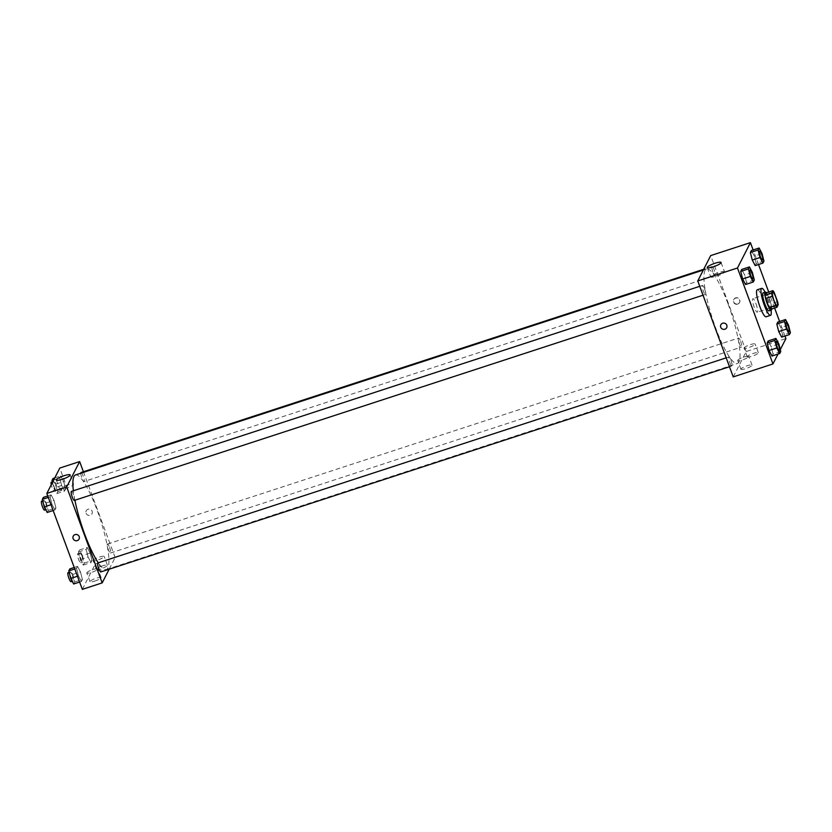 <?xml version="1.0" encoding="UTF-8"?>
<svg xmlns="http://www.w3.org/2000/svg" width="832" height="832" viewBox="0 0 832 832"><rect width="100%" height="100%" fill="white"/><g stroke="black" fill="none" stroke-linecap="round" stroke-linejoin="round"><path stroke-width="0.62" stroke-dasharray="4.16 3.12" d="M755.955 303.711A7.103 1.404 -108.1 0 1 757.276 312.198A7.103 1.404 -108.1 0 1 753.74 305.885A7.103 1.404 -108.1 0 1 752.866 298.698A7.103 1.404 -108.1 0 1 755.955 303.711M770.318 309.421L771.555 306.998L778.17 304.834M777.587 301.683L770.962 303.836L767.572 294.663L774.186 292.5M770.962 303.836A9.173 1.81 -108.1 0 1 771.555 306.998M766.314 292.822A9.173 1.81 -108.1 0 1 767.572 294.663M771.732 308.963A9.474 1.872 71.9 0 0 770.089 300.539A9.474 1.872 71.9 0 0 766.449 292.781M763.162 292.843A9.474 1.872 -108.1 0 1 767.281 299.541A9.474 1.872 -108.1 0 1 769.33 310.565A9.474 1.872 -108.1 0 1 769.038 310.846M765.149 292.188A14.206 2.808 -108.1 0 1 767.874 298.386A14.206 2.808 -108.1 0 1 771.035 310.201M757.286 289.775A14.206 2.808 -108.1 0 1 763.454 299.822A14.206 2.808 -108.1 0 1 766.095 316.794M777.993 354.089L780.27 349.638M784.982 336.045L779.594 321.474M774.613 308.017L768.706 292.042M758.524 264.524L753.137 249.954M790.4 332.613L782.673 335.13L781.654 337.137L782.673 335.13L780.77 327.59L777.837 322.046L780.77 327.59L788.486 325.073M780.749 351.52L773.022 354.047L772.002 356.044L773.022 354.047L771.108 346.507L768.186 340.964L771.108 346.507L778.835 343.98M754.291 279.999L746.564 282.526L745.545 284.523L746.564 282.526L744.65 274.986L741.728 269.443L744.65 274.986L752.378 272.459M763.942 261.092L756.215 263.609L755.196 265.606L756.215 263.609L754.312 256.069L751.379 250.526L754.312 256.069L762.029 253.552M726.669 327.714L726.669 327.714A3.255 3.13 -153 0 0 722.665 323.232A3.255 3.13 -153 0 0 720.876 324.75L720.876 324.75M724.474 272.106A7.374 1.394 -20.3 0 0 724.516 271.794A7.374 1.394 -20.3 0 0 717.122 273.042A7.374 1.394 -20.3 0 0 710.694 276.91A7.374 1.394 -20.3 0 0 717.382 275.912A7.374 1.394 -20.3 0 0 724.474 272.106M737.828 303.867A3.255 3.13 -153 0 0 738.15 298.074A3.255 3.13 -153 0 0 734.323 302.9A3.255 3.13 -153 0 0 737.828 303.867M733.242 376.906L746.2 351.541L785.918 338.572M746.2 351.541L710.705 255.59M737.682 304.158A3.255 3.13 27 0 1 733.678 299.676A3.255 3.13 27 0 1 737.994 298.366A3.255 3.13 27 0 1 737.682 304.158M740.969 368.982A5.918 1.123 -20.3 0 0 740.938 369.231A5.918 1.123 -20.3 0 0 746.876 368.233A5.918 1.123 -20.3 0 0 752.034 365.123A5.918 1.123 -20.3 0 0 746.658 365.924A5.918 1.123 -20.3 0 0 740.969 368.982M747.302 356.585A5.918 1.123 -20.3 0 0 747.261 356.834A5.918 1.123 -20.3 0 0 753.199 355.836A5.918 1.123 -20.3 0 0 758.368 352.726A5.918 1.123 -20.3 0 0 752.991 353.527A5.918 1.123 -20.3 0 0 747.302 356.585M737.745 360.256A5.918 1.123 159.7 0 1 743.434 357.209A5.918 1.123 159.7 0 1 748.81 356.398A5.918 1.123 159.7 0 1 743.642 359.507A5.918 1.123 159.7 0 1 737.703 360.506A5.918 1.123 159.7 0 1 737.745 360.256M744.068 347.859A5.918 1.123 159.7 0 1 749.757 344.812A5.918 1.123 159.7 0 1 755.134 344.011A5.918 1.123 159.7 0 1 749.975 347.11A5.918 1.123 159.7 0 1 744.037 348.119A5.918 1.123 159.7 0 1 744.068 347.859M712.982 272.189A4.732 0.936 -108.1 0 1 712.109 266.531A4.732 0.936 -108.1 0 1 714.459 270.743A4.732 0.936 -108.1 0 1 715.042 275.538A4.732 0.936 -108.1 0 1 712.982 272.189M730.964 360.308A4.732 0.936 -108.1 0 1 731.848 365.966A4.732 0.936 -108.1 0 1 729.487 361.754A4.732 0.936 -108.1 0 1 728.905 356.959A4.732 0.936 -108.1 0 1 730.964 360.308M740.615 341.401A4.732 0.936 -108.1 0 1 741.499 347.058A4.732 0.936 -108.1 0 1 739.138 342.846A4.732 0.936 -108.1 0 1 738.556 338.052A4.732 0.936 -108.1 0 1 740.615 341.401M704.506 288.787A4.732 0.936 -108.1 0 1 705.39 294.445A4.732 0.936 -108.1 0 1 703.03 290.233A4.732 0.936 -108.1 0 1 702.447 285.438A4.732 0.936 -108.1 0 1 704.506 288.787M728.156 304.138A49.722 9.818 -108.1 0 1 737.402 363.511A49.722 9.818 -108.1 0 1 712.639 319.29A49.722 9.818 -108.1 0 1 706.545 268.986A49.722 9.818 -108.1 0 1 728.156 304.138M75.483 474.968A49.722 9.818 -108.1 0 1 97.094 510.13A49.722 9.818 -108.1 0 1 106.34 569.504A49.722 9.818 -108.1 0 1 98.27 562.806M74.911 500.24A49.722 9.818 -108.1 0 1 73.382 490.776M80.798 473.231A4.732 0.936 71.9 0 0 81.921 478.171A4.732 0.936 71.9 0 0 83.98 481.52A4.732 0.936 71.9 0 0 83.398 476.726A4.732 0.936 71.9 0 0 81.047 472.514M97.843 562.952A4.732 0.936 -108.1 0 1 99.902 566.301A4.732 0.936 -108.1 0 1 100.786 571.948M109.554 547.383A4.732 0.936 -108.1 0 1 110.438 553.041A4.732 0.936 -108.1 0 1 108.077 548.829A4.732 0.936 -108.1 0 1 107.505 544.034A4.732 0.936 -108.1 0 1 109.554 547.383M71.386 491.421A4.732 0.936 -108.1 0 1 73.445 494.77A4.732 0.936 -108.1 0 1 74.329 500.427M82.326 589.368L95.274 564.002L115.138 557.523L109.169 569.213M115.138 557.523L83.408 471.744M94.827 581.09A5.918 1.123 -20.3 0 0 101.119 577.595A5.918 1.123 -20.3 0 0 95.742 578.396A5.918 1.123 -20.3 0 0 90.054 581.443A5.918 1.123 -20.3 0 0 90.012 581.693A5.918 1.123 -20.3 0 0 94.827 581.09M102.627 565.812A5.918 1.123 -20.3 0 0 96.377 569.046A5.918 1.123 -20.3 0 0 96.346 569.306A5.918 1.123 -20.3 0 0 102.284 568.298A5.918 1.123 -20.3 0 0 107.442 565.198A5.918 1.123 -20.3 0 0 102.627 565.812M61.63 485.493L59.727 477.953L60.746 475.956L63.669 481.499L65.582 489.039L64.563 491.036L61.63 485.493L64.563 491.036L65.582 489.039L63.669 481.499L60.746 475.956L59.727 477.953L61.63 485.493L53.914 488.02L56.836 493.563L57.866 491.566L55.952 484.026L53.019 478.483M51.979 504.41L50.066 496.87L51.085 494.863L54.018 500.406L55.931 507.946L54.912 509.954L51.979 504.41L54.912 509.954L55.931 507.946L54.018 500.406L51.085 494.863L50.066 496.87L51.979 504.41L51.012 504.722M78.437 575.931L76.523 568.391L77.542 566.394L80.475 571.938L82.389 579.478L81.37 581.474L78.437 575.931L81.37 581.474L82.389 579.478L80.475 571.938L77.542 566.394L76.523 568.391L78.437 575.931L77.47 576.243M95.274 564.002L59.79 468.062M90.126 553.02L92.04 560.56L91.021 562.557L88.088 557.014L86.185 549.474L87.204 547.477L90.126 553.02L87.204 547.477L86.185 549.474L88.088 557.014L91.021 562.557L92.04 560.56L90.126 553.02L82.41 555.547L79.477 550.004L78.458 552.001L80.371 559.541L83.294 565.084L84.313 563.087L82.41 555.547M86.819 572.718A5.918 1.123 159.7 0 1 92.518 569.67A5.918 1.123 159.7 0 1 97.895 568.87A5.918 1.123 159.7 0 1 92.726 571.969A5.918 1.123 159.7 0 1 86.788 572.978A5.918 1.123 159.7 0 1 86.819 572.718M93.153 560.331A5.918 1.123 159.7 0 1 98.842 557.274A5.918 1.123 159.7 0 1 104.218 556.473A5.918 1.123 159.7 0 1 99.06 559.572A5.918 1.123 159.7 0 1 93.111 560.581A5.918 1.123 159.7 0 1 93.153 560.331M86.081 513.24A3.255 3.13 -153 0 0 92.019 513.729A3.255 3.13 -153 0 0 90.542 509.465A3.255 3.13 -153 0 0 86.081 513.24A3.255 3.13 27 0 1 90.542 509.465A3.255 3.13 27 0 1 88.941 515.393A3.255 3.13 27 0 1 86.081 513.24M67.6 485.025A7.374 1.394 -20.3 0 0 59.769 489.372A7.374 1.394 -20.3 0 0 67.163 488.124A7.374 1.394 -20.3 0 0 73.601 484.255A7.374 1.394 -20.3 0 0 67.6 485.025M79.061 539.094L79.061 539.094A3.255 3.13 -153 0 0 76.336 534.466A3.255 3.13 -153 0 0 73.268 536.141L73.268 536.141M52.478 482.362L53.914 488.02M55.515 484.869A4.732 0.936 -108.1 0 1 56.399 490.526A4.732 0.936 -108.1 0 1 54.038 486.314A4.732 0.936 -108.1 0 1 53.466 481.52A4.732 0.936 -108.1 0 1 55.515 484.869M56.836 493.563L64.563 491.036M57.866 491.566L65.582 489.039M55.952 484.026L63.669 481.499M54.756 477.911L60.746 475.956M53.737 479.908L59.727 477.953M51.251 482.238A4.732 0.936 -108.1 0 1 53.31 485.586A4.732 0.936 -108.1 0 1 54.194 491.244A4.732 0.936 -108.1 0 1 51.23 484.806M47.185 512.47L48.204 510.474L46.29 502.934L43.368 497.39M45.864 503.776A4.732 0.936 -108.1 0 1 46.748 509.434A4.732 0.936 -108.1 0 1 44.387 505.222A4.732 0.936 -108.1 0 1 43.805 500.427A4.732 0.936 -108.1 0 1 45.864 503.776M53.154 510.526L54.912 509.954M48.204 510.474L55.931 507.946M46.29 502.934L54.018 500.406M47.767 495.955L51.085 494.863M48.318 497.432L50.066 496.87M41.6 501.145A4.732 0.936 -108.1 0 1 43.659 504.494A4.732 0.936 -108.1 0 1 44.543 510.151M81.973 556.39A4.732 0.936 -108.1 0 1 82.857 562.047A4.732 0.936 -108.1 0 1 80.496 557.835A4.732 0.936 -108.1 0 1 79.914 553.041A4.732 0.936 -108.1 0 1 81.973 556.39M80.371 559.541L88.088 557.014M83.294 565.084L91.021 562.557M84.313 563.087L92.04 560.56M79.477 550.004L87.204 547.477M78.458 552.001L86.185 549.474M79.768 557.107A4.732 0.936 -108.1 0 1 80.652 562.765A4.732 0.936 -108.1 0 1 78.291 558.553A4.732 0.936 -108.1 0 1 77.709 553.758A4.732 0.936 -108.1 0 1 79.768 557.107M73.642 583.991L74.662 581.994L72.748 574.454L69.826 568.911M72.322 575.297A4.732 0.936 -108.1 0 1 73.206 580.954A4.732 0.936 -108.1 0 1 70.845 576.742A4.732 0.936 -108.1 0 1 70.262 571.948A4.732 0.936 -108.1 0 1 72.322 575.297M79.612 582.046L81.37 581.474M74.662 581.994L82.389 579.478M72.748 574.454L80.475 571.938M74.225 567.476L77.542 566.394M74.776 568.963L76.523 568.391M68.058 572.666A4.732 0.936 -108.1 0 1 70.117 576.014A4.732 0.936 -108.1 0 1 71.001 581.672M759.554 251.046A4.732 0.936 -108.1 0 1 761.602 254.394A4.732 0.936 -108.1 0 1 762.486 260.042M756.215 263.609L754.312 256.069M749.902 269.953A4.732 0.936 -108.1 0 1 751.951 273.302A4.732 0.936 -108.1 0 1 752.835 278.959M746.564 282.526L744.65 274.986M786.011 322.566A4.732 0.936 -108.1 0 1 788.06 325.915A4.732 0.936 -108.1 0 1 788.944 331.573M782.673 335.13L780.77 327.59M776.35 341.474A4.732 0.936 -108.1 0 1 778.409 344.822A4.732 0.936 -108.1 0 1 779.293 350.48M773.022 354.047L771.108 346.507M772.73 292.209L752.866 298.698M777.13 305.718L757.276 312.198M707.242 267.592L710.694 276.91M721.074 262.475L724.516 271.794M752.034 365.123L748.81 356.398M740.938 369.231L737.703 360.506M758.368 352.726L755.134 344.011M747.261 356.834L744.037 348.119M106.34 569.504L737.402 363.511M703.331 270.026L706.545 268.986M712.109 266.531L703.726 269.266M715.042 275.538L83.98 481.52M729.487 366.735L731.848 365.966M726.19 357.843L728.905 356.959M110.438 553.041L741.499 347.058M107.505 544.034L738.556 338.052M703.03 295.214L705.39 294.445M699.733 286.322L702.447 285.438M101.119 577.595L97.895 568.87M90.012 581.693L86.788 572.978M107.442 565.198L104.218 556.473M96.346 569.306L93.111 560.581M56.326 480.064L59.769 489.372M70.148 474.947L73.601 484.255M54.194 491.244L56.399 490.526M52.354 481.884L53.466 481.52M45.75 509.756L46.748 509.434M42.702 500.791L43.805 500.427M80.652 562.765L82.857 562.047M77.709 553.758L79.914 553.041M72.207 581.277L73.206 580.954M69.16 572.312L70.262 571.948"/><path stroke-width="1.25" d="M775.809 297.232A7.103 1.404 -108.1 0 1 777.13 305.718A7.103 1.404 -108.1 0 1 773.594 299.395A7.103 1.404 -108.1 0 1 772.73 292.209A7.103 1.404 -108.1 0 1 775.809 297.232M772.928 290.659L771.69 293.093A9.173 1.81 -108.1 0 0 772.273 296.244L775.674 305.427A9.173 1.81 -108.1 0 0 776.932 307.268L778.17 304.834A9.173 1.81 -108.1 0 0 777.587 301.683L774.186 292.5A9.173 1.81 -108.1 0 0 772.928 290.659L766.314 292.822L765.066 295.256L771.69 293.093M765.066 295.256A9.173 1.81 -108.1 0 0 765.658 298.407L769.049 307.59A9.173 1.81 -108.1 0 0 770.318 309.421L776.932 307.268M766.449 292.781A9.474 1.872 71.9 0 0 765.367 292.126A9.474 1.872 71.9 0 0 766.532 301.704A9.474 1.872 71.9 0 0 771.254 310.128A9.474 1.872 71.9 0 0 771.534 309.847A9.474 1.872 71.9 0 0 771.732 308.963M771.254 310.128L769.038 310.846A9.474 1.872 -108.1 0 1 764.327 302.422A9.474 1.872 -108.1 0 1 763.162 292.843L765.367 292.126M769.049 307.59L775.674 305.427M765.658 298.407L772.273 296.244M771.035 310.201A14.206 2.808 -108.1 0 1 770.515 315.349A14.206 2.808 -108.1 0 1 763.433 302.713A14.206 2.808 -108.1 0 1 761.696 288.34A14.206 2.808 -108.1 0 1 765.149 292.188M770.515 315.349L766.095 316.794A14.206 2.808 -108.1 0 1 759.023 304.158A14.206 2.808 -108.1 0 1 757.286 289.775L761.696 288.34M753.137 249.954L750.422 242.632L737.474 267.998L772.959 363.938L777.993 354.089M780.27 349.638L785.918 338.572L784.982 336.045M779.594 321.474L774.613 308.017M768.706 292.042L758.524 264.524M785.564 319.53L777.837 322.046L776.818 324.054L778.731 331.594L781.654 337.137L789.381 334.61L790.4 332.613L788.486 325.073L785.564 319.53L784.545 321.526L786.448 329.066L789.381 334.61M775.902 338.437L768.186 340.964L767.166 342.961L769.07 350.501L772.002 356.044L779.73 353.517L780.749 351.52L778.835 343.98L775.902 338.437L774.883 340.434L776.797 347.974L779.73 353.517M749.445 266.916L741.728 269.443L740.709 271.44L742.612 278.98L745.545 284.523L753.272 281.996L754.291 279.999L752.378 272.459L749.445 266.916L748.426 268.913L750.339 276.453L753.272 281.996M759.106 248.009L751.379 250.526L750.36 252.522L752.274 260.062L755.196 265.606L762.923 263.089L763.942 261.092L762.029 253.552L759.106 248.009L758.087 250.006L759.99 257.546L762.923 263.089M722.665 323.232A3.255 3.13 27 0 1 726.669 327.714A3.255 3.13 27 0 1 722.353 329.025A3.255 3.13 27 0 1 722.665 323.232M750.422 242.632L710.705 255.59L697.757 280.956L737.474 267.998M697.757 280.956L733.242 376.906L772.959 363.938M720.876 324.75A3.255 3.13 -153 0 0 722.353 329.025A3.255 3.13 -153 0 0 726.669 327.714M721.032 262.798A7.374 1.394 159.7 0 1 713.939 266.594A7.374 1.394 159.7 0 1 707.242 267.592A7.374 1.394 159.7 0 1 713.679 263.723A7.374 1.394 159.7 0 1 721.074 262.475A7.374 1.394 159.7 0 1 721.032 262.798M98.27 562.806A49.722 9.818 -108.1 0 1 74.911 500.24M73.382 490.776A49.722 9.818 -108.1 0 1 75.483 474.968L703.331 270.026M703.726 269.266L81.047 472.514A4.732 0.936 71.9 0 0 80.798 473.231M729.487 366.735L100.786 571.948A4.732 0.936 -108.1 0 1 98.426 567.736A4.732 0.936 -108.1 0 1 97.843 562.952L726.19 357.843M703.03 295.214L74.329 500.427A4.732 0.936 -108.1 0 1 71.968 496.215A4.732 0.936 -108.1 0 1 71.386 491.421L699.733 286.322M109.169 569.213L102.18 582.889L82.326 589.368L46.831 493.428L66.695 486.949L102.18 582.889M83.408 471.744L79.643 461.573L66.695 486.949M79.643 461.573L59.79 468.062L46.831 493.428M64.158 475.706A7.374 1.394 159.7 0 1 70.148 474.947A7.374 1.394 159.7 0 1 63.721 478.806A7.374 1.394 159.7 0 1 56.326 480.064A7.374 1.394 159.7 0 1 64.158 475.706M79.196 536.63A3.255 3.13 27 0 1 74.745 540.405A3.255 3.13 27 0 1 76.336 534.466A3.255 3.13 27 0 1 79.196 536.63M73.268 536.141A3.255 3.13 -153 0 0 74.745 540.405A3.255 3.13 -153 0 0 79.061 539.094M54.756 477.911L53.019 478.483L52 480.48L52.478 482.362M52 480.48L53.737 479.908M51.23 484.806A4.732 0.936 -108.1 0 1 51.251 482.238L52.354 481.884M47.767 495.955L43.368 497.39L42.349 499.387L44.252 506.927L47.185 512.47L53.154 510.526M44.252 506.927L51.012 504.722M42.349 499.387L48.318 497.432M45.75 509.756L44.543 510.151A4.732 0.936 -108.1 0 1 42.182 505.939A4.732 0.936 -108.1 0 1 41.6 501.145L42.702 500.791M74.225 567.476L69.826 568.911L68.806 570.908L70.71 578.448L73.642 583.991L79.612 582.046M70.71 578.448L77.47 576.243M68.806 570.908L74.776 568.963M72.207 581.277L71.001 581.672A4.732 0.936 -108.1 0 1 68.64 577.46A4.732 0.936 -108.1 0 1 68.058 572.666L69.16 572.312M762.486 260.052L762.497 260.042A4.732 0.936 -108.1 0 1 762.486 260.052A4.732 0.936 -108.1 0 1 760.126 255.84A4.732 0.936 -108.1 0 1 759.543 251.046A4.732 0.936 -108.1 0 1 759.554 251.046A4.732 0.936 -108.1 0 1 761.623 254.394A4.732 0.936 -108.1 0 1 762.497 260.042A4.732 0.936 -108.1 0 1 760.146 255.83A4.732 0.936 -108.1 0 1 759.564 251.046L759.564 251.046M751.379 250.526L750.36 252.522L752.274 260.062L759.99 257.546M752.274 260.062L755.196 265.606M750.36 252.522L758.087 250.006M752.835 278.959A4.732 0.936 -108.1 0 1 752.825 278.959A4.732 0.936 -108.1 0 1 750.474 274.747A4.732 0.936 -108.1 0 1 749.892 269.953A4.732 0.936 -108.1 0 1 749.902 269.953A4.732 0.936 -108.1 0 1 751.962 273.302A4.732 0.936 -108.1 0 1 752.846 278.949A4.732 0.936 -108.1 0 1 750.485 274.747A4.732 0.936 -108.1 0 1 749.902 269.953L749.902 269.953M741.728 269.443L740.709 271.44L742.612 278.98L750.339 276.453M742.612 278.98L745.545 284.523M740.709 271.44L748.426 268.913M788.944 331.573L788.944 331.573A4.732 0.936 -108.1 0 1 786.583 327.361A4.732 0.936 -108.1 0 1 786.001 322.566A4.732 0.936 -108.1 0 1 786.011 322.566A4.732 0.936 -108.1 0 1 788.081 325.915A4.732 0.936 -108.1 0 1 788.954 331.562A4.732 0.936 -108.1 0 1 786.604 327.35A4.732 0.936 -108.1 0 1 786.022 322.566L786.001 322.566M777.837 322.046L776.818 324.054L778.731 331.594L786.448 329.066M778.731 331.594L781.654 337.137M776.818 324.054L784.545 321.526M779.303 350.48L779.282 350.48A4.732 0.936 -108.1 0 1 779.282 350.48A4.732 0.936 -108.1 0 1 776.922 346.268A4.732 0.936 -108.1 0 1 776.35 341.474L776.35 341.474A4.732 0.936 -108.1 0 1 778.419 344.822A4.732 0.936 -108.1 0 1 779.303 350.48A4.732 0.936 -108.1 0 1 776.942 346.268A4.732 0.936 -108.1 0 1 776.36 341.474L776.36 341.474M768.186 340.964L767.166 342.961L769.07 350.501L776.797 347.974M769.07 350.501L772.002 356.044M767.166 342.961L774.883 340.434"/></g></svg>
